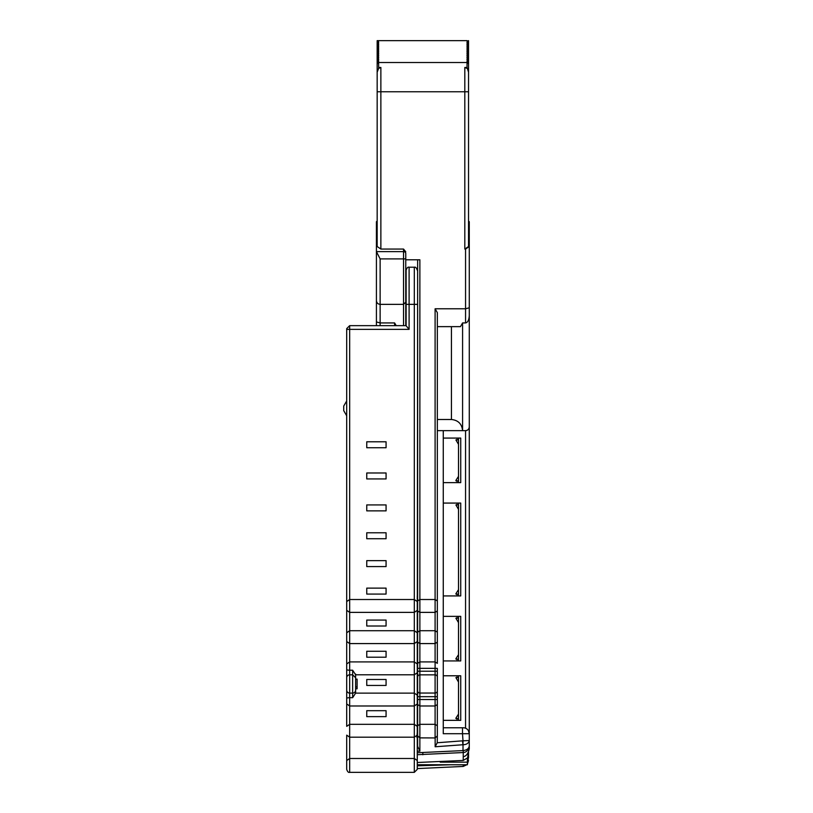 <?xml version="1.0" encoding="UTF-8"?>
<svg xmlns="http://www.w3.org/2000/svg" width="813" height="813" viewBox="0 0 813 813"><rect width="100%" height="100%" fill="white"/><g stroke="black" fill="none" stroke-linecap="round" stroke-linejoin="round"><path stroke-width="1.22" d="M417.272 601.559L414.305 599.516L349.671 599.516L349.671 612.382L346.704 610.35L346.704 632.758L349.671 630.715L349.671 612.382L414.305 612.382L417.272 610.35L417.272 632.758L414.305 630.715L349.671 630.715L349.671 643.581L346.704 641.548L346.704 663.957L349.671 661.914L349.671 670.217L352.649 670.217L355.616 674.79L414.305 674.79L417.272 672.747L417.272 663.957L414.305 661.914L349.671 661.914L349.671 643.581L414.305 643.581L417.272 641.548L417.272 663.957L417.638 287.65M417.272 641.548L417.272 632.758M417.272 672.747L417.272 695.156L414.305 693.123L355.616 693.123L352.649 697.686L349.671 697.686L349.671 705.989L414.305 705.989L417.272 703.946L417.272 695.156M417.272 703.946L417.272 726.355L414.305 724.322L349.671 724.322L349.671 705.989L346.704 703.946L346.704 726.355L349.671 724.322L349.671 737.188L414.305 737.188L417.272 735.145L417.272 726.355M417.272 735.145L417.272 760.531L414.305 758.488L349.671 758.488L349.671 737.188L346.704 735.145L346.704 760.531L349.671 758.488L349.671 772.35L414.305 772.35L414.305 304.357L417.272 304.357M417.272 768.813L417.272 760.531M417.272 732.239L416.876 737.432M386.073 716.639L386.073 710.694L366.754 710.694L366.754 716.639L386.073 716.639M366.754 685.44L386.073 685.44L386.073 679.495L366.754 679.495L366.754 685.44M355.616 693.123L355.616 688.784L357.1 688.784L357.1 679.119L355.616 679.119M386.073 657.209L386.073 651.264L366.754 651.264L366.754 657.209L386.073 657.209M366.754 626.01L386.073 626.01L386.073 620.065L366.754 620.065L366.754 626.01M366.754 538.724L386.073 538.724L386.073 532.779L366.754 532.779L366.754 538.724M366.754 566.58L386.073 566.58L386.073 560.645L366.754 560.645L366.754 566.58M386.073 478.928L386.073 472.983L366.754 472.983L366.754 478.928L386.073 478.928M366.754 447.729L386.073 447.729L386.073 441.784L366.754 441.784L366.754 447.729M366.754 504.924L366.754 510.869L386.073 510.869L386.073 504.924L366.754 504.924M366.754 588.124L366.754 594.069L386.073 594.069L386.073 588.124L366.754 588.124M409.102 329.367L346.704 329.367L346.704 328.625L346.704 601.559L349.671 599.516L349.671 325.647L406.124 325.647L406.124 270.19L406.124 325.728L409.102 329.367L409.102 304.357L414.305 304.357L414.305 267.213C415.494 266.827 416.48 267.812 417.272 270.19M346.704 760.531L346.704 769.383L346.704 760.531M346.704 726.355L346.704 690.267M346.704 703.946L346.704 669.475A2.967 0.742 0 0 0 349.671 670.217L349.671 674.81L352.649 674.81L352.649 670.217M346.704 677.635L346.704 677.635A1.484 1.484 0 0 0 346.704 677.676A1.484 1.484 0 0 1 346.704 677.635A1.484 1.484 0 0 0 346.704 677.676A1.484 1.484 0 0 1 346.704 677.635L346.704 677.737A2.967 2.927 0 0 1 349.671 674.81L349.671 693.103L352.649 693.103L352.649 697.686M355.616 677.737L352.649 674.81L352.649 693.103A2.967 2.927 -0 0 0 355.616 690.176L355.616 674.048M346.704 663.957L346.704 669.475M346.704 632.758L346.704 641.548M346.704 610.35L346.704 601.559M346.704 397.211L346.704 400.931L343.726 406.053L343.726 410.656L346.694 415.789M357.1 686.924L355.616 686.924M458.502 677.635L455.9 677.635L458.502 682.046M458.502 714.088L455.9 718.133M458.502 718.499L455.9 718.499M458.502 618.205L455.9 618.205L458.502 622.616M458.502 654.658L455.9 658.703M458.502 659.069L455.9 659.069M458.502 504.924L455.9 504.924L458.502 509.334M458.502 589.659L455.9 593.714M458.502 594.069L455.9 594.069M458.502 439.924L455.9 439.924L458.502 444.335M458.502 476.377L455.9 480.422M458.502 480.788L455.9 480.788M468.532 41.178L467.038 41.178L468.532 40.65L468.532 246.512L464.812 249.063L464.812 67.469L467.038 67.469L467.038 63.434L468.532 63.434M457.018 677.635L457.018 675.776L458.502 675.776L458.502 720.348L457.018 720.348L457.018 718.499M457.018 618.205L457.018 616.356L458.502 616.356L458.502 660.928L457.018 660.928L457.018 659.069M457.018 504.924L457.018 503.074L458.502 503.074L458.502 595.929L457.018 595.929L457.018 594.069M457.018 439.924L457.018 438.075L458.502 438.075L458.502 482.637L457.018 482.637L457.018 480.788M417.272 764.748L467.414 764.748L467.414 758.123M440.199 762.157L467.414 762.157M467.038 40.65L377.161 40.65L378.645 40.884L377.161 41.178L377.161 42.225L378.645 42.225L378.645 43.272L377.161 43.272L377.161 42.225M417.638 259.784L417.638 600.97L419.874 599.516L419.874 612.382L417.638 610.939L417.638 663.367L419.874 661.914L435.097 661.914L437.333 663.367L437.333 600.97L435.097 599.516L435.097 308.777L465.554 308.777L465.554 322.934C467.8 322.456 469.03 319.987 469.274 315.505L469.274 426.927A3.709 3.709 0 0 1 465.554 430.646L465.554 728.214M437.333 688.784L437.333 704.536L437.333 699.556L435.097 699.556L435.097 696.69L419.874 696.69L419.874 699.556L435.097 699.556L435.097 724.322L437.333 725.765L437.333 735.907L437.333 704.536L435.097 705.989L419.874 705.989L417.638 704.536L417.648 746.354L419.864 751.182L419.864 737.879L417.638 735.877M443.268 616.356L460.727 616.356L460.727 660.928L443.268 660.928M443.268 675.776L460.727 675.776L460.727 720.348L443.268 720.348M465.554 322.934L462.587 322.934L462.587 430.646L465.554 430.646C467.8 430.402 469.03 429.173 469.274 426.927L469.274 733.722A5.945 5.945 0 0 0 463.329 727.777L443.268 727.777M443.268 438.075L460.727 438.075L460.727 482.637L443.268 482.637M443.268 503.074L460.727 503.074L460.727 595.929L443.268 595.929M417.638 663.367L417.638 699.556L419.874 699.556L419.874 737.879L435.097 737.94L435.097 724.322L419.874 724.322L417.638 725.765L417.272 738.926M417.638 642.138L419.874 643.581L435.097 643.581L437.333 642.138L437.333 663.367M462.506 727.777L462.506 733.722L443.268 733.722L443.268 430.646L462.587 430.646C461.875 423.919 458.166 420.209 451.439 419.498L437.333 419.498M462.587 322.934L460.443 326.643L437.333 326.643M451.439 326.643L451.439 419.498M467.038 41.178L468.532 40.884M405.758 325.647L405.758 302.131L403.533 304.357L405.758 302.131L405.758 254.469M417.638 699.556L417.638 704.536M417.272 616.356L417.272 595.929M417.638 632.168L419.874 630.715L435.097 630.715L437.333 632.168M417.638 696.69L419.874 696.69L419.874 693.052L435.097 693.052L435.097 696.69L437.333 696.69L437.333 668.347L435.097 668.347L435.097 612.382L437.333 610.939M405.758 259.784L419.874 259.784L419.874 599.516L435.097 599.516L435.097 612.382L419.874 612.382L419.874 671.213L437.333 671.213L437.333 679.119M435.148 746.771L437.221 742.757L437.333 735.907L435.148 737.94L435.148 746.771L463.014 744.738L463.014 740.826L469.274 740.521C468.664 743.224 466.571 744.637 463.014 744.738L463.004 750.592L417.272 752.747M396.185 325.647L394.61 322.934L380.128 322.934L376.419 321.938L376.419 325.647M394.61 325.647L394.61 322.934M468.4 730.623L469.274 733.722L462.506 733.722L463.014 740.826M417.272 751.151L419.864 751.182M469.274 733.722L469.274 745.907C468.43 750.175 466.418 752.381 463.247 752.533L463.247 750.572C466.916 750.064 468.928 748.509 469.274 745.907L469.274 740.521M468.532 43.272L467.038 43.272L467.038 42.225L468.532 42.225M468.532 45.365L467.038 45.365L467.038 44.319L468.532 44.319M468.532 47.459L467.038 47.459L467.038 46.412L468.532 46.412M468.532 49.552L467.038 49.552L467.038 48.506L468.532 48.506M468.532 51.656L467.038 51.656L467.038 50.609L468.532 50.609M468.532 53.749L467.038 53.749L467.038 52.703L468.532 52.703M468.532 55.843L467.038 55.843L467.038 54.796L468.532 54.796M468.532 57.936L467.038 57.936L467.038 56.89L468.532 56.89M468.532 60.04L467.038 60.04L467.038 58.983L468.532 58.983M468.532 62.134L467.038 62.134L467.038 61.087L468.532 61.087M380.128 325.647L380.128 304.357L403.533 304.357L403.533 325.647M405.758 254.987L405.758 258.9L403.533 258.9L403.533 251.624A2.226 1.819 0 0 1 405.758 253.443L405.758 258.9M417.638 600.97L417.638 610.939M469.274 315.505L469.274 307.781L465.554 308.777L465.554 249.063L469.274 246.512L469.274 221.715L468.532 221.024M437.333 600.97L437.333 312.639L435.097 308.777M467.414 760.866L468.532 757.736L468.532 752.035L467.607 757.848L463.227 760.44L463.247 752.533L417.272 754.718M463.247 750.572L463.217 752.543M469.274 307.781L469.274 246.512M463.247 756.659C466.154 756.314 468.166 753.692 469.274 748.793L469.274 745.907M377.161 45.365L377.161 44.319L378.645 44.319L378.645 45.365L377.161 45.365L377.161 46.412L378.645 46.412L378.645 47.459L377.161 47.459L377.161 46.412M377.161 43.272L377.161 44.319M377.161 49.552L377.161 48.506L378.645 48.506L378.645 49.552L377.161 49.552L377.161 50.609L378.645 50.609L378.645 51.656L377.161 51.656L377.161 50.609M377.161 47.459L377.161 48.506M377.161 53.749L377.161 52.703L378.645 52.703L378.645 53.749L377.161 53.749L377.161 54.796L378.645 54.796L378.645 55.843L377.161 55.843L377.161 54.796M377.161 51.656L377.161 52.703M377.161 57.936L377.161 56.89L378.645 56.89L378.645 57.936L377.161 57.936L377.161 58.983L378.645 58.983L378.645 60.04L377.161 60.04L377.161 58.983M377.161 55.843L377.161 56.89M377.161 62.134L377.161 61.087L378.645 61.087L378.645 62.134L377.161 62.134L377.161 63.434L378.645 63.434L378.645 68.383L377.161 72.184L377.161 91.778L377.161 63.434M377.161 60.04L377.161 61.087M467.038 43.272L467.038 42.225M467.038 45.365L467.038 44.319M467.038 47.459L467.038 46.412M467.038 49.552L467.038 48.506M467.038 51.656L467.038 50.609M467.038 53.749L467.038 52.703M467.038 55.843L467.038 54.796M467.038 57.936L467.038 56.89M467.038 60.04L467.038 58.983M467.038 62.134L467.038 61.087M377.161 221.024L376.419 221.715L376.419 251.624L403.533 251.624L403.533 249.063L380.87 249.063L380.87 91.778L468.532 91.778L468.532 72.184L467.038 67.469M467.038 68.383L464.812 67.469M378.645 40.65L378.645 41.178M376.419 251.624L376.419 300.647C376.653 302.883 377.893 304.123 380.128 304.357C377.893 304.123 376.653 302.883 376.419 300.647L376.419 321.938M376.419 251.654L380.128 258.9L403.533 258.9L403.533 304.357M417.272 762.503L463.227 760.44M451.113 764.748L417.272 765.805M465.554 249.063L464.812 249.063M378.645 43.272L378.645 42.225M378.645 45.365L378.645 44.319M378.645 47.459L378.645 46.412M378.645 49.552L378.645 48.506M378.645 51.656L378.645 50.609M378.645 53.749L378.645 52.703M378.645 55.843L378.645 54.796M378.645 57.936L378.645 56.89M378.645 60.04L378.645 58.983M378.645 62.134L378.645 61.087M380.87 249.063L377.161 246.512L377.161 91.778L380.87 91.778L380.87 67.469L378.645 67.469M380.87 67.469L378.645 68.383M403.533 249.063L405.758 251.776M414.305 267.213L409.102 267.213L409.102 304.357L406.124 304.357M346.704 690.176A2.967 2.927 -0 0 0 349.671 693.103L349.671 697.686A2.967 0.742 180 0 0 346.704 698.438M417.638 690.867A2.226 2.185 180 0 0 419.874 693.052L419.874 674.851L435.097 674.851L435.097 668.347L417.638 668.347M417.638 677.036A2.226 2.185 180 0 1 419.874 674.851L419.874 671.213L417.638 671.213M437.333 677.036A2.226 2.185 -0 0 0 435.097 674.851L435.097 693.052A2.226 2.185 -0 0 0 437.333 690.867M443.268 430.646L437.333 430.646M462.953 744.749L462.506 740.836L437.221 742.757M468.308 759.271L467.414 759.271M468.532 62.52L377.161 62.52M380.128 304.357L380.128 258.9M422.841 754.759L422.841 752.797M417.272 768.59L463.227 766.435L463.227 764.748M409.102 267.213C407.933 266.806 406.937 267.792 406.124 270.19M349.671 772.35C348.503 772.757 347.517 771.771 346.704 769.383M414.305 772.35L417.272 769.383M349.671 325.647L346.704 328.625M467.414 759.261L468.308 759.261M463.227 766.435L466.774 764.748M467.414 763.986L468.532 760.521"/></g></svg>
